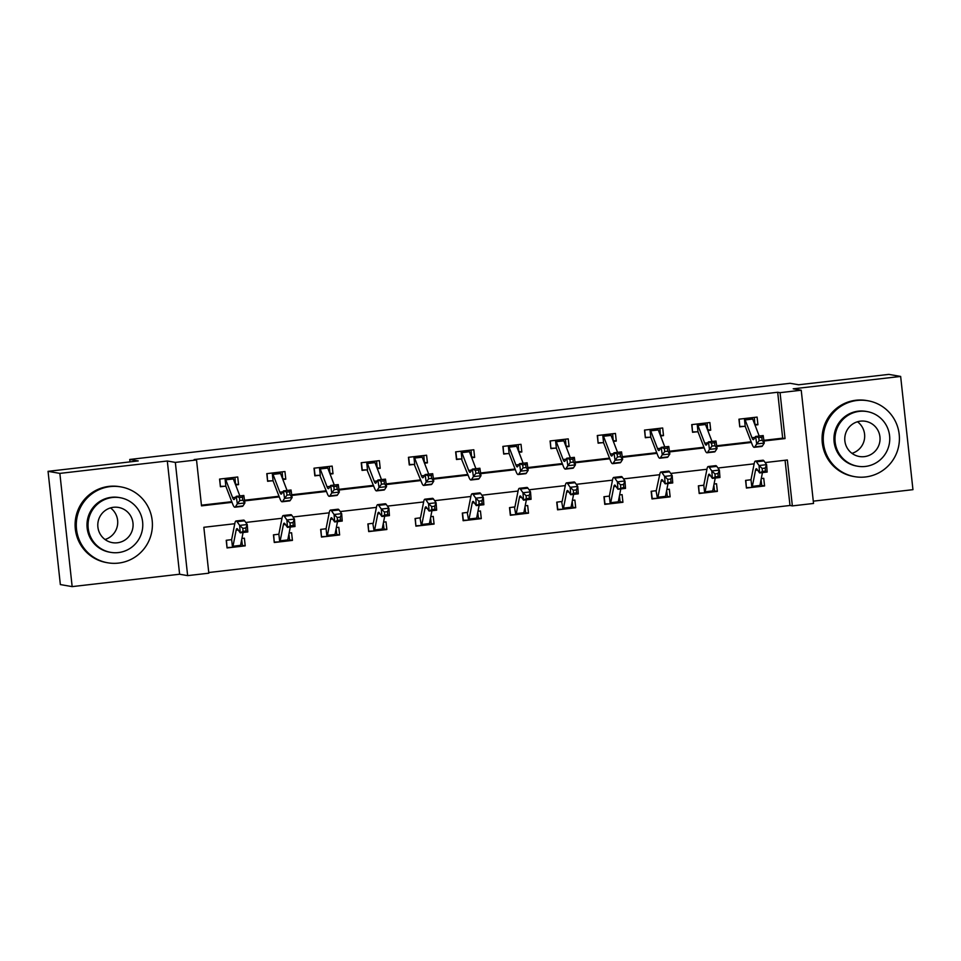<?xml version="1.0" encoding="UTF-8"?>
<svg xmlns="http://www.w3.org/2000/svg" width="961" height="961" viewBox="0 0 961 961"><rect width="100%" height="100%" fill="white"/><g stroke="black" fill="none" stroke-linecap="round" stroke-linejoin="round"><path stroke-width="1.44" d="M234.772 523.721L203.84 527.289L208.825 573.188L187.635 575.627L175.334 462.397L196.524 459.959L201.51 505.858L232.045 502.339M179.611 574.234L167.31 461.004L59.858 473.389L48.05 471.334L60.351 584.564L72.159 586.618L179.611 574.234L187.635 575.627M813.282 501.161L912.95 489.666L900.649 376.436L793.209 388.821L801.234 390.226L813.535 503.456L792.357 505.894L787.359 459.995L765.136 462.553M208.753 572.516L789.99 505.486L792.357 505.894M59.858 473.389L72.159 586.618M48.05 471.334L138.24 460.932L129.735 459.454L790.146 383.295L798.651 384.772L888.841 374.382L900.649 376.436M129.735 459.454L129.999 461.881M789.99 505.486L785.077 460.259M761.064 479.635L761.749 485.894L759.646 486.53L764.572 485.954L763.743 478.302L761.28 478.59M750.709 479.803L745.58 480.392L746.421 488.044L751.334 487.479M713.855 485.077L714.54 491.347L712.437 491.972L717.362 491.395L716.534 483.743L714.059 484.032M703.488 485.257L698.371 485.846L699.2 493.498L704.113 492.921M665.228 497.414L670.141 496.837L669.312 489.197L666.85 489.473M656.279 490.699L651.15 491.287L651.99 498.939L656.904 498.375L651.942 498.495M618.019 502.855L622.932 502.291L622.103 494.639L619.629 494.927M608.854 496.164L603.94 496.729L604.769 504.381L609.682 503.816L604.721 503.936M572.203 501.414L572.888 507.672L570.786 508.309L575.711 507.732L574.882 500.08L572.42 500.369M573.309 490.242L573.537 493.209L576.552 492.861L576.336 489.894L573.309 490.242L570.185 487.299L577.753 486.422L578.294 493.834L570.726 494.711L570.185 487.299L567.567 483.575A23.112 3.448 -96.6 0 0 566.57 482.866A23.112 3.448 -96.6 0 0 565.356 485.197L562.161 501.45L556.731 502.171L557.56 509.823L562.473 509.258L557.512 509.378M523.589 513.739L528.502 513.174L527.673 505.522L525.199 505.81M526.099 495.696L526.316 498.651L529.343 498.303L529.127 495.347L526.099 495.696L522.964 492.741L530.532 491.864L531.085 499.288L523.517 500.152L522.964 492.741L520.357 489.029A23.112 3.448 -96.6 0 0 519.348 488.308A23.112 3.448 -96.6 0 0 518.147 490.651L514.94 506.903L509.51 507.624L510.339 515.276L515.252 514.7L510.291 514.82M477.785 512.297L478.458 518.568L476.356 519.192L481.281 518.616L480.452 510.976L477.989 511.252M478.878 501.137L479.107 504.105L482.134 503.756L481.905 500.789L478.878 501.137L475.755 498.182L483.323 497.317L483.863 504.729L476.296 505.594L475.755 498.182L473.136 494.471A23.112 3.448 -96.6 0 0 472.139 493.75A23.112 3.448 -96.6 0 0 470.926 496.092L467.731 512.345L462.301 513.066L463.13 520.718L468.043 520.153L463.082 520.273M430.564 517.751L431.249 524.009L429.147 524.634L434.072 524.069L433.243 516.417L430.768 516.706M431.669 506.579L431.885 509.546L434.913 509.198L434.696 506.231L431.669 506.579L428.534 503.624L436.102 502.759L436.654 510.171L429.086 511.048L428.534 503.624L425.927 499.912A23.112 3.448 -96.6 0 0 424.918 499.191A23.112 3.448 -96.6 0 0 423.717 501.534L420.51 517.787L415.08 518.508L415.909 526.16L420.822 525.595M383.355 523.192L384.028 529.451L381.925 530.076L386.863 529.511L386.022 521.859L383.559 522.147M384.448 512.021L384.676 514.988L387.703 514.64L387.475 511.672L384.448 512.021L381.325 509.078L388.893 508.201L389.433 515.613L381.865 516.489L381.325 509.078L378.706 505.354A23.112 3.448 -96.6 0 0 377.709 504.645A23.112 3.448 -96.6 0 0 376.496 506.976L373.3 523.228L367.871 523.949L368.7 531.601L373.613 531.037M336.134 528.634L336.818 534.905L334.716 535.529L339.641 534.953L338.813 527.301L336.338 527.589M325.779 528.802L320.65 529.403L321.479 537.055L326.392 536.478M288.925 534.076L289.597 540.346L287.495 540.971L292.432 540.394L291.591 532.754L289.129 533.031M278.558 534.256L273.441 534.845L274.269 542.497L279.183 541.932M241.704 539.529L242.388 545.788L240.286 546.413L245.211 545.848L244.382 538.196L241.908 538.472M231.349 539.698L226.219 540.286L227.048 547.938L231.961 547.374M763.875 440.33L782.674 438.168L777.689 392.256L194.158 459.55L196.524 459.959M201.438 505.186L231.793 501.69M244.514 500.225L279.002 496.248M291.724 494.771L326.223 490.795M338.945 489.329L373.433 485.353M386.154 483.888L420.654 479.911M433.363 478.446L467.863 474.47M480.584 472.992L515.072 469.016M527.793 467.551L562.293 463.574M575.014 462.109L609.502 458.133M622.223 456.667L656.723 452.691M669.445 451.214L703.933 447.237M716.654 445.772L751.154 441.796M755.022 425.086L757.929 424.75L757.1 417.098L738.937 419.188L739.766 426.84L744.679 426.276M707.801 430.528L710.708 430.192L709.879 422.54L691.716 424.63L692.557 432.282L697.47 431.717M660.591 435.97L663.498 435.633L662.67 427.981L644.507 430.084L645.336 437.735L650.249 437.159M613.37 441.411L616.277 441.087L615.448 433.435L597.286 435.525L598.126 443.177L603.04 442.613M566.161 446.865L569.068 446.529L568.239 438.877L550.076 440.967L550.905 448.619L555.818 448.054M518.94 452.307L521.847 451.97L521.018 444.318L502.867 446.409L503.696 454.06L508.609 453.496M471.731 457.748L474.638 457.412L473.809 449.76L455.646 451.862L456.475 459.514L461.388 458.938L456.679 459.106L455.886 451.826M424.51 463.19L427.417 462.866L426.588 455.214L408.437 457.304L409.266 464.956L414.179 464.391L409.458 464.547L408.677 457.28M377.301 468.644L380.208 468.307L379.379 460.655L361.216 462.746L362.045 470.397L366.958 469.833L362.249 469.989L361.456 462.721M330.079 474.085L332.999 473.749L332.158 466.097L314.007 468.187L314.836 475.839L319.749 475.275L315.028 475.443L314.247 468.163M282.87 479.527L285.777 479.191L284.949 471.539L266.786 473.641L267.614 481.293L272.528 480.716M235.649 484.969L238.568 484.632L237.727 476.992L219.576 479.083L220.405 486.734L225.318 486.17M167.31 461.004L175.334 462.397M777.689 392.256L780.056 392.665L801.234 390.226M754.145 463.827L717.927 468.007M706.924 469.268L670.718 473.449M659.714 474.71L623.497 478.89M612.493 480.164L576.288 484.332M565.284 485.605L529.067 489.786M518.063 491.047L481.857 495.227M470.854 496.489L434.636 500.669M423.633 501.942L387.427 506.111M376.424 507.384L340.206 511.564M329.203 512.826L292.997 517.006M281.993 518.267L245.776 522.448M763.971 441.003L785.041 438.576L780.056 392.665M244.611 500.897L279.255 496.897M291.82 495.444L326.464 491.455M339.041 490.002L373.685 486.014M386.25 484.56L420.894 480.56M433.459 479.119L468.115 475.118M480.68 473.665L515.324 469.677M527.889 468.223L562.545 464.235M575.11 462.782L609.755 458.781M622.32 457.34L656.976 453.34M669.541 451.898L704.185 447.898M716.75 446.445L751.406 442.456M782.674 438.168L785.041 438.576M755.058 424.245L757.929 424.75M761.701 485.449L764.572 485.954M714.491 490.903L717.362 491.395M707.837 429.687L710.708 430.192M667.27 496.344L670.141 496.837M660.627 435.141L663.498 435.633M620.061 501.786L622.932 502.291M613.406 440.582L616.277 441.087M572.84 507.228L575.711 507.732M566.197 446.024L569.068 446.529M525.631 512.669L528.502 513.174M518.976 451.466L521.847 451.97M478.41 518.123L481.281 518.616M471.767 456.919L474.638 457.412M431.201 523.565L434.072 524.069M424.546 462.361L427.417 462.866M383.98 529.006L386.863 529.511M377.337 467.803L380.208 468.307M336.77 534.448L339.641 534.953M330.116 473.244L332.999 473.749M289.549 539.902L292.432 540.394M282.906 478.698L285.777 479.191M242.34 545.343L245.211 545.848M235.685 484.14L238.568 484.632M754.89 424.75L754.313 417.422M739.718 426.396L739.177 419.164M759.214 436.03L752.703 419.068A10.787 1.61 83.4 0 0 751.946 417.771L744.391 418.648A10.787 1.61 83.4 0 1 745.147 419.933L751.97 437.735A15.412 2.306 -96.6 0 0 753.352 439.67A15.412 2.306 -96.6 0 0 753.736 439.381L755.622 436.45L763.19 435.573L764.271 443.081L762.373 446.012A23.112 3.448 83.4 0 1 761.809 446.457L754.241 447.321A23.112 3.448 83.4 0 1 752.151 444.414L745.231 426.396L739.97 426.444M762.181 440.306L761.749 437.303L758.722 437.651L759.154 440.655L762.181 440.306L764.271 443.081L756.703 443.946L754.805 446.877A23.112 3.448 83.4 0 1 754.241 447.321M744.391 418.648L745.231 426.396M759.154 440.655L756.703 443.946L755.622 436.45L758.722 437.651M761.749 437.303L763.19 435.573M746.373 487.599L745.832 480.368M762.169 468.463L762.385 471.431L765.412 471.082L765.196 468.115L762.169 468.463L759.046 465.52L766.614 464.643L767.154 472.055L759.586 472.932L759.046 465.52L756.427 461.797A23.112 3.448 -96.6 0 0 755.43 461.088A23.112 3.448 -96.6 0 0 754.217 463.43L751.009 479.683L751.862 487.419L746.613 487.647M751.358 487.479L751.862 487.419A10.787 1.61 -96.6 0 0 752.355 486.35L755.502 470.301A15.412 2.306 83.4 0 1 756.307 468.74A15.412 2.306 83.4 0 1 756.98 469.22L759.586 472.932L762.385 471.431M765.196 468.115L766.614 464.643L763.995 460.932A23.112 3.448 -96.6 0 0 762.998 460.211L755.43 461.088M759.418 486.554L759.418 486.554A10.787 1.61 -96.6 0 0 759.923 485.473L762.445 472.608M767.154 472.055L765.412 471.082M865.465 476.968A38.512 38.044 99.9 0 0 867.915 400.761A38.512 38.044 99.9 0 0 823.265 437.615A38.512 38.044 99.9 0 0 865.465 476.968M867.915 400.761L866.738 400.557A38.512 38.044 99.9 0 0 822.087 437.411A38.512 38.044 99.9 0 0 853.512 476.452L854.689 476.656M857.632 466.217L856.539 466.025A27.737 27.389 -80.1 0 1 858.317 411.164A27.737 27.389 -80.1 0 1 866.065 411.392L867.158 411.584A27.737 27.389 99.9 0 0 835.001 438.108A27.737 27.389 99.9 0 0 865.38 466.445A27.737 27.389 99.9 0 0 867.158 411.584M860.467 421.146A17.875 17.658 99.9 0 0 859.326 456.499A17.875 17.658 99.9 0 0 880.036 439.405A17.875 17.658 99.9 0 0 860.467 421.146M857.464 421.759A17.875 17.658 -80.1 0 1 851.963 453.352M118.491 563.098A38.512 38.044 99.9 0 0 120.954 486.903A38.512 38.044 99.9 0 0 76.303 523.745A38.512 38.044 99.9 0 0 118.491 563.098M120.954 486.903L119.777 486.698A38.512 38.044 99.9 0 0 75.114 523.541A38.512 38.044 99.9 0 0 106.539 562.581L107.728 562.786M110.659 552.359L109.578 552.167A27.737 27.389 -80.1 0 1 111.344 497.305A27.737 27.389 -80.1 0 1 119.104 497.522L120.185 497.714A27.737 27.389 99.9 0 0 88.04 524.25A27.737 27.389 99.9 0 0 118.419 552.575A27.737 27.389 99.9 0 0 120.185 497.714M113.494 507.288A17.875 17.658 99.9 0 0 112.353 542.641A17.875 17.658 99.9 0 0 133.074 525.547A17.875 17.658 99.9 0 0 113.494 507.288M110.503 507.901A17.875 17.658 -80.1 0 1 105.001 539.493M707.68 430.204L707.092 422.864M692.509 431.837L691.968 424.606M696.629 424.065L697.169 424.089A10.787 1.61 83.4 0 1 697.926 425.387L704.749 443.177A15.412 2.306 -96.6 0 0 706.143 445.111A15.412 2.306 -96.6 0 0 706.527 444.823L708.413 441.892L715.981 441.015L717.05 448.523L715.164 451.454A23.112 3.448 83.4 0 1 714.588 451.898L707.02 452.763A23.112 3.448 83.4 0 1 704.942 449.856L698.01 431.837L692.749 431.885M712.005 441.471L705.494 424.51A10.787 1.61 83.4 0 0 704.737 423.212L704.966 423.104M714.96 445.748L714.528 442.757L711.512 443.105L711.933 446.108L714.96 445.748L717.05 448.523L709.482 449.4L707.596 452.331A23.112 3.448 83.4 0 1 707.02 452.763M697.169 424.089L698.01 431.837M711.933 446.108L709.482 449.4L708.413 441.892L711.512 443.105M714.528 442.757L715.981 441.015M660.459 435.645L659.883 428.306M645.287 437.279L644.747 430.047M649.42 429.519L649.96 429.531A10.787 1.61 83.4 0 1 650.717 430.828L657.54 448.619A15.412 2.306 -96.6 0 0 658.922 450.565A15.412 2.306 -96.6 0 0 659.306 450.265L661.192 447.333L668.76 446.457L669.841 453.964L667.943 456.895A23.112 3.448 83.4 0 1 667.378 457.34L659.811 458.217A23.112 3.448 83.4 0 1 657.72 455.298L650.801 437.279L645.54 437.327M664.784 446.925L658.273 429.951A10.787 1.61 83.4 0 0 657.516 428.666L649.456 429.507M667.751 451.202L667.318 448.198L664.291 448.547L664.724 451.55L667.751 451.202L669.841 453.964L662.273 454.841L660.375 457.772A23.112 3.448 83.4 0 1 659.811 458.217M649.96 429.531L650.801 437.279M664.724 451.55L662.273 454.841L661.192 447.333L664.291 448.547M667.318 448.198L668.76 446.457M699.152 493.041L698.611 485.81M714.96 473.917L715.176 476.884L718.203 476.524L717.987 473.569L714.96 473.917L711.825 470.962L719.393 470.085L719.945 477.509L712.377 478.374L711.825 470.962L709.218 467.25A23.112 3.448 -96.6 0 0 708.209 466.529A23.112 3.448 -96.6 0 0 707.008 468.872L703.8 485.125L704.641 492.873L699.404 493.089M704.149 492.921L704.641 492.873A10.787 1.61 -96.6 0 0 705.146 491.792L708.293 475.743A15.412 2.306 83.4 0 1 709.098 474.181A15.412 2.306 83.4 0 1 709.759 474.662L712.377 478.374L715.176 476.884M717.987 473.569L719.393 470.085L716.786 466.373A23.112 3.448 -96.6 0 0 715.777 465.653L708.209 466.529M712.209 491.996L712.209 491.996A10.787 1.61 -96.6 0 0 712.714 490.927L715.236 478.049M719.945 477.509L718.203 476.524M651.402 491.263L652.183 498.531M666.634 490.53L667.318 496.789L664.988 497.438A10.787 1.61 -96.6 0 0 665.492 496.369L668.015 483.491M656.063 490.723L657.432 498.315A10.787 1.61 -96.6 0 0 657.925 497.233L661.072 481.185A15.412 2.306 83.4 0 1 661.877 479.623A15.412 2.306 83.4 0 1 662.549 480.104L665.156 483.815L664.616 476.404L661.997 472.692A23.112 3.448 -96.6 0 0 661 471.971A23.112 3.448 -96.6 0 0 659.787 474.314L656.255 490.699M667.739 479.359L664.616 476.404L672.183 475.539L672.724 482.951L665.156 483.815L670.982 481.978L670.766 479.01L667.739 479.359L667.955 482.326M670.766 479.01L672.183 475.539L669.565 471.815A23.112 3.448 -96.6 0 0 668.568 471.106L661 471.971M672.724 482.951L670.982 481.978M613.25 441.087L612.662 433.747M598.078 442.733L597.538 435.501M602.199 434.961L602.739 434.973A10.787 1.61 83.4 0 1 603.496 436.27L610.319 454.06A15.412 2.306 -96.6 0 0 611.713 456.007A15.412 2.306 -96.6 0 0 612.097 455.706L613.983 452.775L621.551 451.91L622.62 459.418L620.734 462.349A23.112 3.448 83.4 0 1 620.157 462.782L612.589 463.658A23.112 3.448 83.4 0 1 610.511 460.739L603.58 442.721L598.319 442.769M617.575 452.367L611.064 435.405A10.787 1.61 83.4 0 0 610.307 434.108L602.235 434.961M620.53 456.643L620.097 453.64L617.082 453.988L617.503 456.992L620.53 456.643L622.62 459.418L615.052 460.283L613.166 463.214A23.112 3.448 83.4 0 1 612.589 463.658M602.739 434.973L603.58 442.721M617.503 456.992L615.052 460.283L613.983 452.775L617.082 453.988M620.097 453.64L621.551 451.91M566.029 446.529L565.452 439.201M550.857 448.174L550.317 440.943M554.99 440.402L555.53 440.426A10.787 1.61 83.4 0 1 556.287 441.712L563.11 459.514A15.412 2.306 -96.6 0 0 564.491 461.448A15.412 2.306 -96.6 0 0 564.876 461.16L566.762 458.229L574.33 457.352L575.411 464.86L573.513 467.791A23.112 3.448 83.4 0 1 572.948 468.235L565.38 469.1A23.112 3.448 83.4 0 1 563.29 466.193L556.371 448.174L551.109 448.222M570.353 457.808L563.855 440.847A10.787 1.61 83.4 0 0 563.098 439.549L555.026 440.402M573.321 462.085L572.888 459.082L569.861 459.43L570.293 462.433L573.321 462.085L575.411 464.86L567.843 465.725L565.945 468.656A23.112 3.448 83.4 0 1 565.38 469.1M555.53 440.426L556.371 448.174M570.293 462.433L567.843 465.725L566.762 458.229L569.861 459.43M572.888 459.082L574.33 457.352M518.82 451.982L518.231 444.643M503.648 453.616L503.108 446.385M507.768 445.844L508.309 445.868A10.787 1.61 83.4 0 1 509.066 447.165L515.889 464.956A15.412 2.306 -96.6 0 0 517.282 466.89A15.412 2.306 -96.6 0 0 517.667 466.602L519.553 463.67L527.121 462.794L528.19 470.301L526.304 473.232A23.112 3.448 83.4 0 1 525.727 473.677L518.159 474.542A23.112 3.448 83.4 0 1 516.081 471.635L509.15 453.616L503.888 453.664M523.144 463.25L516.634 446.288A10.787 1.61 83.4 0 0 515.877 444.991L507.804 445.844M526.099 467.526L525.679 464.535L522.652 464.884L523.072 467.875L526.099 467.526L528.19 470.301L520.622 471.178L518.736 474.109A23.112 3.448 83.4 0 1 518.159 474.542M508.309 445.868L509.15 453.616M523.072 467.875L520.622 471.178L519.553 463.67L522.652 464.884M525.679 464.535L527.121 462.794M604.181 496.705L604.974 503.972M619.425 495.972L620.109 502.231L617.779 502.891A10.787 1.61 -96.6 0 0 618.283 501.81L620.806 488.933M613.863 486.626A15.412 2.306 83.4 0 1 614.668 485.077A15.412 2.306 83.4 0 1 615.328 485.545L617.947 489.269L617.394 481.845L614.788 478.134A23.112 3.448 -96.6 0 0 613.779 477.425A23.112 3.448 -96.6 0 0 612.577 479.755L609.37 496.008L610.211 503.756A10.787 1.61 -96.6 0 0 610.715 502.687L613.863 486.626L615.929 486.398M620.53 484.8L617.394 481.845L624.962 480.98L625.515 488.392L617.947 489.269L623.773 487.419L623.557 484.452L620.53 484.8L620.746 487.768M623.557 484.452L624.962 480.98L622.356 477.257A23.112 3.448 -96.6 0 0 621.347 476.548L613.779 477.425M625.515 488.392L623.773 487.419M556.972 502.147L557.752 509.426M561.668 501.606L563.002 509.198A10.787 1.61 -96.6 0 0 563.494 508.129L566.642 492.08A15.412 2.306 83.4 0 1 567.446 490.518A15.412 2.306 83.4 0 1 568.119 490.999L570.726 494.711L573.537 493.209M576.336 489.894L577.753 486.422L575.134 482.71A23.112 3.448 -96.6 0 0 574.137 481.99L566.57 482.866M570.57 508.333L570.57 508.333A10.787 1.61 -96.6 0 0 571.062 507.252L573.585 494.374M578.294 493.834L576.552 492.861M509.75 507.588L510.543 514.868M524.994 506.855L525.679 513.126L523.349 513.775A10.787 1.61 -96.6 0 0 523.853 512.706L526.376 499.828M514.459 507.048L515.781 514.652A10.787 1.61 -96.6 0 0 516.285 513.57L519.433 497.522A15.412 2.306 83.4 0 1 520.237 495.96A15.412 2.306 83.4 0 1 520.898 496.441L523.517 500.152L526.316 498.651M529.127 495.347L530.532 491.864L527.925 488.152A23.112 3.448 -96.6 0 0 526.916 487.431L519.348 488.308M531.085 499.288L529.343 498.303M462.541 513.042L463.322 520.309M467.238 512.501L468.572 520.093A10.787 1.61 -96.6 0 0 469.064 519.012L472.211 502.963A15.412 2.306 83.4 0 1 473.016 501.402A15.412 2.306 83.4 0 1 473.689 501.882L476.296 505.594L479.107 504.105M481.905 500.789L483.323 497.317L480.704 493.594A23.112 3.448 -96.6 0 0 479.707 492.885L472.139 493.75M476.139 519.216L476.139 519.216A10.787 1.61 -96.6 0 0 476.632 518.147L479.155 505.27M483.863 504.729L482.134 503.756M415.861 525.715L415.32 518.484M420.029 517.943L421.35 525.535L416.113 525.751M420.858 525.595L421.35 525.535A10.787 1.61 -96.6 0 0 421.855 524.466L425.002 508.405A15.412 2.306 83.4 0 1 425.807 506.855A15.412 2.306 83.4 0 1 426.468 507.324L429.086 511.048L431.885 509.546M434.696 506.231L436.102 502.759L433.495 499.035A23.112 3.448 -96.6 0 0 432.486 498.327L424.918 499.191M428.918 524.67L428.918 524.67A10.787 1.61 -96.6 0 0 429.423 523.589L431.945 510.711M436.654 510.171L434.913 509.198M368.652 531.157L368.111 523.925M372.808 523.385L374.141 530.977L368.892 531.205M373.649 531.037L374.141 530.977A10.787 1.61 -96.6 0 0 374.634 529.907L377.781 513.859A15.412 2.306 83.4 0 1 378.586 512.297A15.412 2.306 83.4 0 1 379.259 512.766L381.865 516.489L384.676 514.988M387.475 511.672L388.893 508.201L386.274 504.489A23.112 3.448 -96.6 0 0 385.277 503.768L377.709 504.645M381.709 530.112L381.709 530.112A10.787 1.61 -96.6 0 0 382.202 529.03L384.724 516.153M389.433 515.613L387.703 514.64M321.43 536.598L320.89 529.367M337.239 517.474L337.455 520.43L340.482 520.081L340.266 517.126L337.239 517.474L334.104 514.519L341.672 513.642L342.224 521.054L334.656 521.931L334.104 514.519L331.497 510.808A23.112 3.448 -96.6 0 0 330.488 510.087A23.112 3.448 -96.6 0 0 329.287 512.429L326.079 528.682L326.92 536.43L321.683 536.646M326.428 536.478L326.92 536.43A10.787 1.61 -96.6 0 0 327.425 535.349L330.572 519.3A15.412 2.306 83.4 0 1 331.377 517.739A15.412 2.306 83.4 0 1 332.038 518.219L334.656 521.931L337.455 520.43M340.266 517.126L341.672 513.642L339.065 509.931A23.112 3.448 -96.6 0 0 338.056 509.21L330.488 510.087M334.488 535.553L334.488 535.553A10.787 1.61 -96.6 0 0 334.993 534.472L337.515 521.607M342.224 521.054L340.482 520.081M274.221 542.052L273.681 534.821M290.018 522.916L290.246 525.883L293.273 525.535L293.045 522.568L290.018 522.916L286.895 519.961L294.462 519.096L295.003 526.508L287.447 527.373L286.895 519.961L284.276 516.249A23.112 3.448 -96.6 0 0 283.279 515.528A23.112 3.448 -96.6 0 0 282.078 517.871L278.87 534.124L279.711 541.872L274.462 542.088M279.219 541.92L279.711 541.872A10.787 1.61 -96.6 0 0 280.204 540.791L283.351 524.742A15.412 2.306 83.4 0 1 284.156 523.18A15.412 2.306 83.4 0 1 284.828 523.661L287.447 527.373L290.246 525.883M293.045 522.568L294.462 519.096L291.844 515.372A23.112 3.448 -96.6 0 0 290.847 514.664L283.279 515.528M287.279 540.995L287.279 540.995A10.787 1.61 -96.6 0 0 287.771 539.926L290.294 527.048M295.003 526.508L293.273 525.535M227 547.494L226.46 540.262M242.809 528.358L243.025 531.325L246.052 530.977L245.836 528.009L242.809 528.358L239.673 525.403L247.241 524.538L247.794 531.95L240.226 532.826L239.673 525.403L237.067 521.691A23.112 3.448 -96.6 0 0 236.058 520.97A23.112 3.448 -96.6 0 0 234.856 523.313L231.649 539.565L232.49 547.314L227.252 547.53M231.997 547.374L232.49 547.314A10.787 1.61 -96.6 0 0 232.994 546.244L236.142 530.184A15.412 2.306 83.4 0 1 236.947 528.622A15.412 2.306 83.4 0 1 237.619 529.103L240.226 532.826L243.025 531.325M245.836 528.009L247.241 524.538L244.635 520.814A23.112 3.448 -96.6 0 0 243.626 520.105L236.058 520.97M240.058 546.449L240.058 546.449A10.787 1.61 -96.6 0 0 240.562 545.367L243.085 532.49M247.794 531.95L246.052 530.977M471.599 457.424L471.022 450.084M460.559 451.298L461.1 451.31A10.787 1.61 83.4 0 1 461.857 452.607L468.68 470.397A15.412 2.306 -96.6 0 0 470.061 472.344A15.412 2.306 -96.6 0 0 470.446 472.043L472.331 469.112L479.899 468.235L480.98 475.743L479.083 478.674A23.112 3.448 83.4 0 1 478.518 479.119L470.95 479.995A23.112 3.448 83.4 0 1 468.872 477.076L461.424 458.938M475.923 468.704L469.424 451.73A10.787 1.61 83.4 0 0 468.668 450.445L460.595 451.286M478.89 472.98L478.458 469.977L475.431 470.325L475.863 473.329L478.89 472.98L480.98 475.743L473.413 476.62L471.515 479.551A23.112 3.448 83.4 0 1 470.95 479.995M461.1 451.31L461.941 459.058M475.863 473.329L473.413 476.62L472.331 469.112L475.431 470.325M478.458 469.977L479.899 468.235M424.39 462.866L423.801 455.526M428.714 474.145L422.203 457.184A10.787 1.61 83.4 0 0 421.447 455.886L413.879 456.751A10.787 1.61 83.4 0 1 414.635 458.049L421.459 475.839A15.412 2.306 -96.6 0 0 422.852 477.785A15.412 2.306 -96.6 0 0 423.236 477.485L425.122 474.554L432.69 473.689L433.759 481.185L431.873 484.116A23.112 3.448 83.4 0 1 431.297 484.56L423.729 485.437A23.112 3.448 83.4 0 1 421.651 482.518L414.215 464.391M431.669 478.422L431.249 475.419L428.222 475.767L428.642 478.77L431.669 478.422L433.759 481.185L426.191 482.062L424.306 484.993A23.112 3.448 83.4 0 1 423.729 485.437M413.879 456.751L414.72 464.499M428.642 478.77L426.191 482.062L425.122 474.554L428.222 475.767M431.249 475.419L432.69 473.689M377.168 468.307L376.592 460.98M381.493 479.587L374.994 462.625A10.787 1.61 83.4 0 0 374.237 461.328L366.67 462.205A10.787 1.61 83.4 0 1 367.426 463.49L374.249 481.281A15.412 2.306 -96.6 0 0 375.631 483.227A15.412 2.306 -96.6 0 0 376.015 482.939L377.913 480.007L385.469 479.131L386.55 486.638L384.652 489.569A23.112 3.448 83.4 0 1 384.088 490.002L376.52 490.879A23.112 3.448 83.4 0 1 374.442 487.972L366.994 469.833M384.46 483.863L384.028 480.86L381 481.209L381.433 484.212L384.46 483.863L386.55 486.638L378.982 487.503L377.084 490.434A23.112 3.448 83.4 0 1 376.52 490.879M366.67 462.205L367.51 469.953M381.433 484.212L378.982 487.503L377.913 480.007L381 481.209M384.028 480.86L385.469 479.131M329.959 473.761L329.371 466.421M334.284 485.029L327.773 468.067A10.787 1.61 83.4 0 0 327.016 466.77L319.448 467.647A10.787 1.61 83.4 0 1 320.205 468.944L327.028 486.734A15.412 2.306 -96.6 0 0 328.422 488.668A15.412 2.306 -96.6 0 0 328.806 488.38L330.692 485.449L338.26 484.572L339.329 492.08L337.443 495.011A23.112 3.448 83.4 0 1 336.867 495.456L329.299 496.32A23.112 3.448 83.4 0 1 327.22 493.413L319.785 475.275M337.239 489.305L336.818 486.302L333.791 486.662L334.212 489.654L337.239 489.305L339.329 492.08L331.761 492.957L329.875 495.888A23.112 3.448 83.4 0 1 329.299 496.32M319.448 467.647L320.289 475.395M334.212 489.654L331.761 492.957L330.692 485.449L333.791 486.662M336.818 486.302L338.26 484.572M282.738 479.203L282.162 471.863M267.566 480.836L267.026 473.605M287.063 490.482L280.564 473.509A10.787 1.61 83.4 0 0 279.807 472.211L272.239 473.088A10.787 1.61 83.4 0 1 272.996 474.386L279.819 492.176A15.412 2.306 -96.6 0 0 281.201 494.122A15.412 2.306 -96.6 0 0 281.585 493.822L283.483 490.891L291.039 490.014L292.12 497.522L290.222 500.453A23.112 3.448 83.4 0 1 289.657 500.897L282.09 501.774A23.112 3.448 83.4 0 1 280.011 498.855L273.08 480.836L267.819 480.884M290.03 494.759L289.597 491.756L286.57 492.104L287.003 495.107L290.03 494.759L292.12 497.522L284.552 498.399L282.654 501.33A23.112 3.448 83.4 0 1 282.09 501.774M272.239 473.088L273.08 480.836M287.003 495.107L284.552 498.399L283.483 490.891L286.57 492.104M289.597 491.756L291.039 490.014M235.529 484.644L234.94 477.305M220.357 486.29L219.817 479.058M239.854 495.924L233.343 478.962A10.787 1.61 83.4 0 0 232.586 477.665L225.018 478.53A10.787 1.61 83.4 0 1 225.775 479.827L232.598 497.618A15.412 2.306 -96.6 0 0 233.991 499.564A15.412 2.306 -96.6 0 0 234.376 499.264L236.262 496.332L243.83 495.468L244.899 502.963L243.013 505.894A23.112 3.448 83.4 0 1 242.436 506.339L234.868 507.216A23.112 3.448 83.4 0 1 232.79 504.297L225.859 486.278L220.598 486.326M242.809 500.2L242.388 497.197L239.361 497.546L239.782 500.549L242.809 500.2L244.899 502.963L237.331 503.84L235.445 506.771A23.112 3.448 83.4 0 1 234.868 507.216M225.018 478.53L225.859 486.278M239.782 500.549L237.331 503.84L236.262 496.332L239.361 497.546M242.388 497.197L243.83 495.468M755.022 437.375L751.97 437.735M762.373 446.012L754.805 446.877M752.703 419.068L745.147 419.933M755.502 470.301L757.568 470.061M756.427 461.797L763.995 460.932M752.355 486.35L759.923 485.473M704.954 423.116L696.665 424.065M707.813 442.817L704.749 443.177M715.164 451.454L707.596 452.331M705.494 424.51L697.926 425.387M660.591 448.27L657.54 448.619M667.943 456.895L660.375 457.772M658.273 429.951L650.717 430.828M708.293 475.743L710.359 475.503M709.218 467.25L716.786 466.373M705.146 491.792L712.714 490.927M661.072 481.185L663.138 480.944M661.997 472.692L669.565 471.815M657.925 497.233L665.492 496.369M613.382 453.712L610.319 454.06M620.734 462.349L613.166 463.214M611.064 435.405L603.496 436.27M566.161 459.154L563.11 459.514M573.513 467.791L565.945 468.656M563.855 440.847L556.287 441.712M518.952 464.595L515.889 464.956M526.304 473.232L518.736 474.109M516.634 446.288L509.066 447.165M614.788 478.134L622.356 477.257M610.715 502.687L618.283 501.81M566.642 492.08L568.708 491.84M567.567 483.575L575.134 482.71M563.494 508.129L571.062 507.252M519.433 497.522L521.499 497.281M520.357 489.029L527.925 488.152M516.285 513.57L523.853 512.706M472.211 502.963L474.278 502.723M473.136 494.471L480.704 493.594M469.064 519.012L476.632 518.147M425.002 508.405L427.068 508.165M425.927 499.912L433.495 499.035M421.855 524.466L429.423 523.589M377.781 513.859L379.847 513.618M378.706 505.354L386.274 504.489M374.634 529.907L382.202 529.03M330.572 519.3L332.638 519.06M331.497 510.808L339.065 509.931M327.425 535.349L334.993 534.472M283.351 524.742L285.417 524.502M284.276 516.249L291.844 515.372M280.204 540.791L287.771 539.926M236.142 530.184L238.208 529.943M237.067 521.691L244.635 520.814M232.994 546.244L240.562 545.367M471.731 470.049L468.68 470.397M479.083 478.674L471.515 479.551M469.424 451.73L461.857 452.607M424.522 475.491L421.459 475.839M431.873 484.116L424.306 484.993M422.203 457.184L414.635 458.049M377.313 480.932L374.249 481.281M384.652 489.569L377.084 490.434M374.994 462.625L367.426 463.49M330.091 486.374L327.028 486.734M337.443 495.011L329.875 495.888M327.773 468.067L320.205 468.944M282.882 491.828L279.819 492.176M290.222 500.453L282.654 501.33M280.564 473.509L272.996 474.386M235.661 497.269L232.598 497.618M243.013 505.894L235.445 506.771M233.343 478.962L225.775 479.827M751.622 487.455L759.526 486.554M704.413 492.909L712.317 491.996M657.192 498.351L665.096 497.438M609.983 503.792L617.887 502.879M562.762 509.234L570.666 508.333M515.552 514.688L523.457 513.775M468.331 520.129L476.248 519.216M421.122 525.571L429.026 524.658M373.901 531.013L381.817 530.1M326.692 536.466L334.596 535.553M279.471 541.908L287.387 540.995M232.262 547.35L240.166 546.437"/></g></svg>
